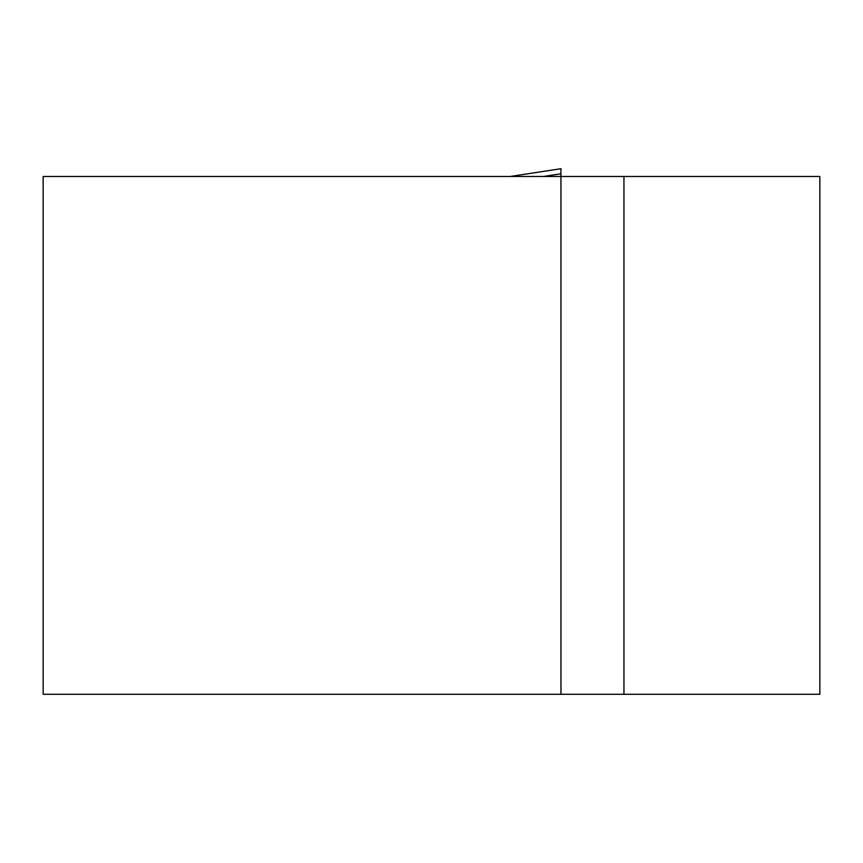 <?xml version="1.0" encoding="UTF-8"?>
<svg xmlns="http://www.w3.org/2000/svg" width="863" height="863" viewBox="0 0 863 863"><rect width="100%" height="100%" fill="white"/><g stroke="black" fill="none" stroke-linecap="round" stroke-linejoin="round"><path stroke-width="1.29" d="M560.95 694.284L819.85 694.284L819.85 176.484L43.15 176.484L43.15 694.284L560.95 694.284L560.95 168.717L510.141 176.484L560.939 168.717L560.95 170.421M560.95 170.518L560.95 173.797L543.41 176.484M623.949 694.284L623.949 176.484"/></g></svg>
